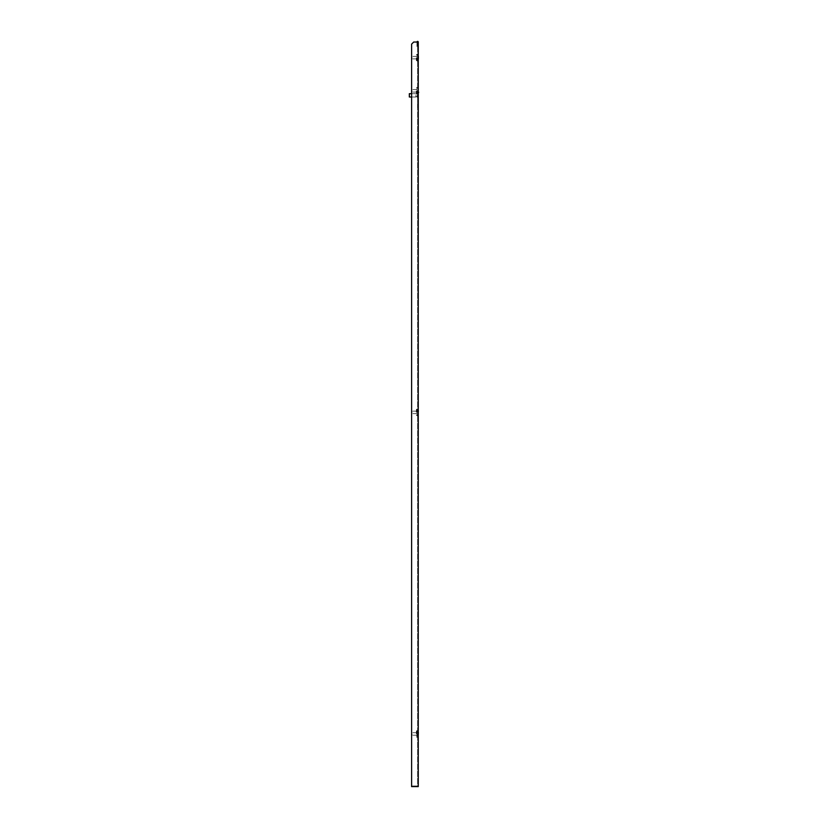 <?xml version="1.0" encoding="UTF-8"?>
<svg xmlns="http://www.w3.org/2000/svg" width="828" height="828" viewBox="0 0 828 828"><rect width="100%" height="100%" fill="white"/><g stroke="black" fill="none" stroke-linecap="round" stroke-linejoin="round"><path stroke-width="0.62" stroke-dasharray="4.14 3.1" d="M418.254 731.455L417.012 731.455L417.012 735.192L417.012 731.455L418.254 731.455L418.254 733.95L418.254 731.455L418.668 732.625L418.254 736.434L418.254 730.762L418.254 737.137L418.254 733.95L418.254 737.137L418.254 733.95L418.254 736.434L417.012 736.434L417.012 731.372L417.012 736.527L417.012 733.95L417.012 736.527L417.012 733.95L417.012 736.434L418.254 736.434M412.034 733.95L412.034 735.192L412.034 733.95M418.254 57.639L418.254 60.837L418.254 57.639M417.012 57.639L417.012 60.227L417.012 57.639M416.391 57.639L416.391 60.61L416.391 57.639M417.633 57.639L417.633 61.22L417.633 57.639M418.254 412.396L418.254 409.198L418.254 412.396M417.012 412.396L417.012 409.808L417.012 412.396M416.391 412.396L416.391 409.425L416.391 412.396M417.633 412.396L417.633 408.815L417.633 412.396M418.254 90.832L418.254 94.03L418.254 90.832M417.012 90.832L417.012 93.419L417.012 90.832M416.391 90.832L416.391 93.802L416.391 90.832M416.391 733.95L416.391 730.979L416.391 733.95M417.633 90.832L417.633 94.413L417.633 90.832M417.633 733.95L417.633 737.531L417.633 733.95M417.55 106.336L417.55 103.635L417.591 106.336M417.633 106.336L417.633 103.635L417.633 106.336M417.633 95.334L417.633 97.207L417.633 95.334M417.136 95.334L417.136 97.207L417.136 95.334M415.884 95.334L415.884 97L415.884 95.334M409.332 93.678L409.332 97M418.254 42.042L417.591 42.042L417.591 46.585L416.97 46.585L417.591 46.585L417.591 42.042L416.97 42.042A0.642 0.642 0 0 1 417.612 41.4A0.642 0.642 0 0 1 418.254 42.042L413.689 42.042L411.609 44.122L411.609 786.6L418.254 786.6L418.254 42.042L417.633 42.042L417.633 785.979L411.609 785.979L417.633 785.979L417.633 42.042L413.689 42.042L411.609 44.122L411.609 785.979M415.884 97L411.609 97L411.609 93.678L415.884 93.678M411.609 44.122L413.689 42.042M416.97 46.585L416.97 42.042L416.97 46.585M417.55 105.818L417.55 107.888L417.591 105.818M418.254 88.348L417.012 88.348L418.254 88.348L418.668 92.167M412.034 90.832L412.034 92.084L412.034 90.832M418.254 409.901L417.012 409.901L418.254 409.901L418.668 411.061L418.254 414.88L417.012 414.88L418.254 414.88M412.034 412.396L412.034 411.143L412.034 412.396M418.668 58.653L418.668 56.625L418.461 58.653M418.668 56.314L418.668 58.974M412.034 57.639L412.034 58.891L412.034 57.639M417.012 735.192L412.034 735.192L417.012 735.192M417.012 732.708L412.034 732.708L417.012 732.708M417.012 55.062L418.254 54.451M417.012 56.087L416.391 56.087M416.391 60.61L417.633 61.22M417.012 409.808L418.254 409.198L417.012 409.808M417.012 410.833L416.391 410.833L417.012 410.833M416.391 415.356L417.633 415.966L416.391 415.356M417.012 88.254L418.254 87.644L417.012 88.254M417.012 89.279L416.391 89.279L417.012 89.279M417.012 731.372L418.254 730.762L417.012 731.372M417.012 732.397L416.391 732.397L417.012 732.397M416.391 93.802L417.633 94.413L416.391 93.802M416.391 736.91L417.633 737.531L416.391 736.91M417.136 96.71L415.884 96.71M417.136 93.968L415.884 93.968M416.391 730.979L417.633 730.368L416.391 730.979M417.012 735.502L416.391 735.502L417.012 735.502M417.012 736.527L418.254 737.137L417.012 736.527M416.391 87.871L417.633 87.261L416.391 87.871M417.012 92.394L416.391 92.394L417.012 92.394M417.012 93.419L418.254 94.03L417.012 93.419M416.391 409.425L417.633 408.815L416.391 409.425M417.012 413.948L416.391 413.948L417.012 413.948M417.012 414.973L418.254 415.584L417.012 414.973M416.391 54.679L417.633 54.068M417.012 59.202L416.391 59.202M417.012 60.227L418.254 60.837M418.254 93.326L417.012 93.326L418.254 93.326M417.012 92.084L412.034 92.084L417.012 92.084M417.012 89.59L412.034 89.59L417.012 89.59M417.012 413.638L412.034 413.638L417.012 413.638M417.012 411.143L412.034 411.143L417.012 411.143M418.254 60.133L417.012 60.133M417.012 58.891L412.034 58.891M417.012 56.397L412.034 56.397M418.254 55.155L417.012 55.155"/><path stroke-width="1.24" d="M411.609 785.979L411.609 97L409.332 97L409.332 93.678L411.609 93.678L411.609 44.122L411.609 786.6L418.254 786.6L418.254 42.042L413.689 42.042L411.609 44.122M418.254 42.042A0.642 0.642 0 0 0 417.612 41.4A0.642 0.642 0 0 0 416.97 42.042L413.689 42.042M418.254 736.434L418.254 731.455M418.668 92.167L418.254 93.326L418.254 88.348M418.254 414.88L418.254 409.901M418.254 60.133L418.254 55.155"/></g></svg>
